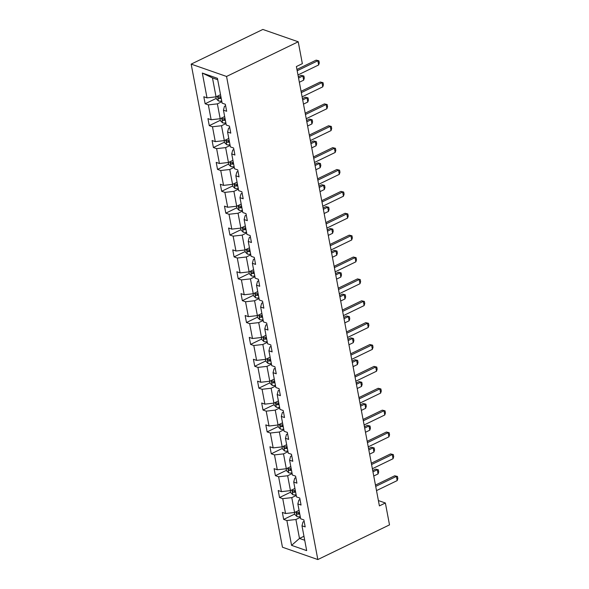 <?xml version="1.0" encoding="UTF-8"?>
<svg xmlns="http://www.w3.org/2000/svg" width="589" height="589" viewBox="0 0 589 589"><rect width="100%" height="100%" fill="white"/><g stroke="black" fill="none" stroke-linecap="round" stroke-linejoin="round"><path stroke-width="0.88" d="M191.167 64.12L282.455 547.218L317.832 559.55L226.551 76.46L191.167 64.12L262.841 29.45L298.225 41.782L226.551 76.46M300.39 517.341L295.914 519.505L299.492 538.434L291.57 545.348L286.88 520.529L283.677 519.417L294.743 514.057M303.968 536.27L299.492 538.434L304.719 540.26M295.914 519.505L286.88 520.529M296.252 495.459L291.776 497.624L294.588 512.489L285.555 513.52L282.352 512.401L283.677 519.417M285.555 513.52L282.742 498.655L279.539 497.536L290.613 492.183M292.122 473.585L287.646 475.75L290.451 490.615L281.417 491.646L278.214 490.527L279.539 497.536M281.417 491.646L278.612 476.781L275.409 475.662L286.475 470.309M287.984 451.711L283.508 453.876L286.32 468.741L277.286 469.764L274.084 468.653L275.409 475.662M277.286 469.764L274.481 454.899L271.271 453.788L282.345 448.428M283.854 429.837L279.377 432.002L282.183 446.867L273.156 447.89L269.946 446.771L271.271 453.788M273.156 447.89L270.344 433.025L267.141 431.906L278.214 426.554M279.723 407.956L275.247 410.121L278.052 424.986L269.018 426.016L265.816 424.897L267.141 431.906M269.018 426.016L266.213 411.151L263.011 410.032L274.076 404.68M275.586 386.082L271.109 388.247L273.922 403.112L264.888 404.142L261.685 403.023L263.011 410.032M264.888 404.142L262.076 389.277L258.873 388.158L269.946 382.806M271.455 364.208L266.979 366.373L269.784 381.238L260.75 382.261L257.548 381.149L258.873 388.158M260.75 382.261L257.945 367.396L254.742 366.284L265.808 360.924M267.318 342.327L262.841 344.499L265.654 359.364L256.62 360.387L253.417 359.268L254.742 366.284M256.62 360.387L253.807 345.522L250.605 344.403L261.678 339.05M263.187 320.453L258.711 322.617L261.516 337.482L252.482 338.513L249.28 337.394L250.605 344.403M252.482 338.513L249.677 323.648L246.474 322.529L257.54 317.176M259.05 298.579L254.573 300.743L257.386 315.608L248.352 316.632L245.149 315.52L246.474 322.529M248.352 316.632L245.547 301.774L242.337 300.655L253.41 295.303M254.919 276.705L250.443 278.869L253.255 293.734L244.221 294.758L241.011 293.646L242.337 300.655M244.221 294.758L241.409 279.893L238.206 278.781L249.28 273.421M250.789 254.823L246.312 256.988L249.118 271.853L240.084 272.884L236.881 271.765L238.206 278.781M240.084 272.884L237.279 258.019L234.076 256.9L245.142 251.547M246.651 232.949L242.175 235.114L244.987 249.979L235.953 251.01L232.751 249.891L234.076 256.9M235.953 251.01L233.141 236.145L229.938 235.026L241.011 229.673M242.521 211.076L238.044 213.24L240.849 228.105L231.816 229.128L228.613 228.017L229.938 235.026M231.816 229.128L229.011 214.263L225.808 213.152L236.874 207.792M238.383 189.202L233.907 191.366L236.719 206.231L227.685 207.254L224.483 206.135L225.808 213.152M227.685 207.254L224.873 192.389L221.67 191.278L232.743 185.918M234.253 167.32L229.776 169.485L232.581 184.35L223.548 185.38L220.345 184.261L221.67 191.278M223.548 185.38L220.742 170.515L217.54 169.396L228.606 164.044M230.115 145.446L225.639 147.611L228.451 162.476L219.417 163.506L216.215 162.387L217.54 169.396M219.417 163.506L216.612 148.642L213.402 147.522L224.475 142.17M225.985 123.572L221.508 125.737L224.321 140.602L215.287 141.625L212.084 140.513L213.402 147.522M215.287 141.625L212.474 126.76L209.272 125.648L220.345 120.289M221.854 101.691L217.378 103.863L220.183 118.728L211.149 119.751L207.946 118.632L209.272 125.648M211.149 119.751L208.344 104.886L205.141 103.767L216.207 98.415M217.702 79.743L212.474 77.917L216.053 96.846L207.019 97.877L203.816 96.758L205.141 103.767M207.019 97.877L202.329 73.058L217.437 78.322L222.127 103.141L225.329 104.26L226.655 111.269L223.452 110.15L226.257 125.015L229.46 126.134L230.785 133.143L227.582 132.032L230.395 146.897L233.597 148.008L234.923 155.025L231.72 153.906L234.525 168.771L237.728 169.89L239.053 176.899L235.85 175.78L238.655 190.645L241.865 191.764L243.191 198.773L239.981 197.661L242.793 212.519L245.996 213.638L247.321 220.647L244.118 219.535L246.924 234.4L250.126 235.512L251.451 242.528L248.249 241.409L251.061 256.274L254.264 257.393L255.589 264.402L252.386 263.283L255.192 278.148L258.394 279.267L259.72 286.276L256.517 285.164L259.329 300.029L262.532 301.141L263.857 308.157L260.655 307.038L263.46 321.903L266.662 323.015L267.988 330.031L264.785 328.912L267.59 343.777L270.8 344.896L272.125 351.905L268.915 350.786L271.728 365.651L274.93 366.77L276.256 373.779L273.053 372.668L275.858 387.533L279.061 388.644L280.386 395.661L277.183 394.542L279.996 409.407L283.199 410.526L284.524 417.535L281.321 416.416L284.126 431.281L287.329 432.4L288.654 439.409L285.451 438.29L288.264 453.155L291.467 454.274L292.792 461.283L289.589 460.171L292.394 475.036L295.597 476.148L296.922 483.164L293.72 482.045L296.525 496.91L299.735 498.029L301.053 505.038L297.85 503.919L300.662 518.784L303.865 519.903L305.19 526.912L301.988 525.8L306.678 550.619L291.57 545.348M298.225 41.782L302.356 63.656L296.385 66.55L379.397 505.892L385.375 502.999L378.396 500.569M297.85 503.919L298.851 500.09L300.015 499.531M299.065 510.324L294.588 512.489M291.776 497.624L282.742 498.655M293.72 482.045L294.721 478.216L295.884 477.657M294.927 488.45L290.451 490.615M287.646 475.75L278.612 476.781M289.589 460.171L290.591 456.342L291.746 455.783M290.797 466.576L286.32 468.741M283.508 453.876L274.481 454.899M285.451 438.29L286.453 434.468L287.616 433.902M286.666 444.695L282.183 446.867M279.377 432.002L270.344 433.025M281.321 416.416L282.322 412.587L283.478 412.028M282.529 422.821L278.052 424.986M275.247 410.121L266.213 411.151M277.183 394.542L278.185 390.713L279.348 390.154M278.398 400.947L273.922 403.112M271.109 388.247L262.076 389.277M273.053 372.668L274.054 368.839L275.218 368.28M274.26 379.073L269.784 381.238M266.979 366.373L257.945 367.396M268.915 350.786L269.917 346.965L271.08 346.398M270.13 357.192L265.654 359.364M262.841 344.499L253.807 345.522M264.785 328.912L265.786 325.084L266.95 324.524M265.992 335.318L261.516 337.482M258.711 322.617L249.677 323.648M260.655 307.038L261.656 303.21L262.812 302.65M261.862 313.444L257.386 315.608M254.573 300.743L245.547 301.774M256.517 285.164L257.518 281.336L258.681 280.769M257.732 291.57L253.255 293.734M250.443 278.869L241.409 279.893M252.386 263.283L253.388 259.462L254.544 258.895M253.594 269.688L249.118 271.853M246.312 256.988L237.279 258.019M248.249 241.409L249.25 237.581L250.413 237.021M249.464 247.814L244.987 249.979M242.175 235.114L233.141 236.145M244.118 219.535L245.12 215.707L246.283 215.147M245.326 225.94L240.849 228.105M238.044 213.24L229.011 214.263M239.981 197.661L240.982 193.833L242.145 193.266M241.196 204.059L236.719 206.231M233.907 191.366L224.873 192.389M235.85 175.78L236.852 171.951L238.015 171.392M237.058 182.185L232.581 184.35M229.776 169.485L220.742 170.515M231.72 153.906L232.721 150.077L233.877 149.518M232.927 160.311L228.451 162.476M225.639 147.611L216.612 148.642M227.582 132.032L228.584 128.203L229.747 127.644M228.797 138.437L224.321 140.602M221.508 125.737L212.474 126.76M223.452 110.15L224.453 106.329L225.616 105.762M224.659 116.556L220.183 118.728M217.378 103.863L208.344 104.886M385.375 502.999L389.506 524.88L317.832 559.55M220.529 94.682L216.053 96.846M301.988 525.8L302.989 521.972L304.152 521.405M212.474 77.917L202.329 73.058M297.18 70.754L317.861 60.748L316.138 60.144L318.892 60.8L319.29 62.905L318.656 64.952L297.975 74.958M296.93 69.443L316.138 60.144M318.656 64.952L317.861 60.748L318.892 60.8M215.913 96.861L216.296 98.871L218.475 100.94A4.116 1.62 -10.7 0 0 221.722 101.021M220.904 96.67A4.116 1.62 169.3 0 1 218.519 96.773C217.687 97.17 217.797 97.73 218.836 98.459A4.116 1.62 -10.7 0 0 221.221 98.356M221.074 97.568A2.098 0.825 169.3 0 1 220.551 97.627L218.836 98.459M301.31 92.628L321.992 82.622L320.276 82.026L323.03 82.674L323.427 84.779L322.787 86.833L302.105 96.839M301.067 91.317L320.276 82.026M322.787 86.833L321.992 82.622L323.03 82.674M305.448 114.502L326.129 104.496L324.406 103.9L327.16 104.547L327.558 106.653L326.924 108.707L306.243 118.713M305.198 113.191L324.406 103.9M326.924 108.707L326.129 104.496L327.16 104.547M220.05 118.742L220.426 120.745L222.605 122.814A4.116 1.62 -10.7 0 0 225.859 122.895M225.035 118.544A4.116 1.62 169.3 0 1 222.649 118.647C221.825 119.044 221.928 119.611 222.966 120.333A4.116 1.62 -10.7 0 0 225.351 120.23M225.204 119.449A2.098 0.825 169.3 0 1 224.689 119.501L222.966 120.333M299.352 82.254L303.666 80.163L302.871 75.959L298.557 78.042M301.148 75.355L303.902 76.01L301.148 75.355L298.306 76.732M303.902 76.01L304.299 78.109L303.666 80.163M224.181 140.616L224.564 142.626L226.743 144.695A4.116 1.62 -10.7 0 0 229.99 144.769M229.173 140.425A4.116 1.62 169.3 0 1 226.78 140.528C225.955 140.926 226.066 141.485 227.104 142.207A4.116 1.62 -10.7 0 0 229.489 142.104M229.342 141.323A2.098 0.825 169.3 0 1 228.819 141.375L227.104 142.207M303.482 104.128L307.797 102.037L307.002 97.833L302.687 99.916M305.279 97.229L308.04 97.884L305.279 97.229L302.444 98.606M308.04 97.884L308.437 99.99L307.797 102.037M309.578 136.383L330.26 126.377L328.537 125.774L331.298 126.429L331.695 128.527L331.055 130.581L310.374 140.587M309.328 135.065L328.537 125.774M331.055 130.581L330.26 126.377L331.298 126.429M228.318 162.49L228.694 164.5L230.873 166.569A4.116 1.62 -10.7 0 0 234.127 166.643M233.303 162.299A4.116 1.62 169.3 0 1 230.917 162.402C230.093 162.8 230.196 163.359 231.234 164.081A4.116 1.62 -10.7 0 0 233.619 163.985M233.472 163.197A2.098 0.825 169.3 0 1 232.949 163.249L231.234 164.081M307.62 126.002L311.934 123.918L311.139 119.707L306.825 121.798M309.416 119.111L312.17 119.758L309.416 119.111L306.574 120.48M312.17 119.758L312.568 121.864L311.934 123.918M313.716 158.257L334.397 148.251L332.675 147.655L335.428 148.303L335.826 150.409L335.193 152.455L314.511 162.461M313.466 156.946L332.675 147.655M335.193 152.455L334.397 148.251L335.428 148.303M232.449 184.364L232.832 186.374L235.004 188.443A4.116 1.62 -10.7 0 0 238.258 188.524M237.433 184.173A4.116 1.62 169.3 0 1 235.048 184.276C234.223 184.674 234.326 185.233 235.364 185.962A4.116 1.62 -10.7 0 0 237.757 185.859M237.603 185.071A2.098 0.825 169.3 0 1 237.087 185.13L235.364 185.962M311.75 147.876L316.065 145.792L315.27 141.588L310.955 143.672M313.547 140.985L316.308 141.632L313.547 140.985L310.712 142.361M316.308 141.632L316.705 143.738L316.065 145.792M317.846 180.131L338.528 170.125L336.805 169.529L339.566 170.177L339.963 172.282L339.323 174.337L318.642 184.342M317.596 178.82L336.805 169.529M339.323 174.337L338.528 170.125L339.566 170.177M236.579 206.246L236.962 208.256L239.141 210.325A4.116 1.62 -10.7 0 0 242.388 210.398M241.571 206.047A4.116 1.62 169.3 0 1 239.186 206.15C238.354 206.548 238.464 207.114 239.502 207.836A4.116 1.62 -10.7 0 0 241.888 207.733M241.74 206.953A2.098 0.825 169.3 0 1 241.218 207.004L239.502 207.836M315.888 169.757L320.195 167.666L319.407 163.462L315.093 165.546M317.685 162.858L320.438 163.514L317.685 162.858L314.843 164.235M320.438 163.514L320.836 165.612L320.195 167.666M321.977 202.005L342.658 192.007L340.943 191.403L343.696 192.051L344.094 194.156L343.453 196.211L322.772 206.216M321.734 200.694L340.943 191.403M343.453 196.211L342.658 192.007L343.696 192.051M240.717 228.12L241.092 230.13L243.272 232.199A4.116 1.62 -10.7 0 0 246.526 232.272M245.701 227.928A4.116 1.62 169.3 0 1 243.316 228.031C242.491 228.429 242.594 228.988 243.632 229.71A4.116 1.62 -10.7 0 0 246.018 229.607M245.871 228.827A2.098 0.825 169.3 0 1 245.355 228.878L243.632 229.71M320.018 191.631L324.333 189.54L323.538 185.336L319.223 187.42M321.815 184.74L324.568 185.388L321.815 184.74L318.973 186.109M324.568 185.388L324.966 187.493L324.333 189.54M326.115 223.886L346.796 213.881L345.073 213.277L347.827 213.932L348.224 216.03L347.591 218.085L326.91 228.09M325.864 222.568L345.073 213.277M347.591 218.085L346.796 213.881L347.827 213.932M244.847 249.994L245.23 252.004L247.409 254.073A4.116 1.62 -10.7 0 0 250.656 254.146M249.839 249.802A4.116 1.62 169.3 0 1 247.454 249.905C246.622 250.303 246.732 250.862 247.77 251.584A4.116 1.62 -10.7 0 0 250.156 251.488M250.008 250.7A2.098 0.825 169.3 0 1 249.486 250.759L247.77 251.584M324.156 213.505L328.463 211.422L327.668 207.21L323.361 209.301M325.953 206.614L328.706 207.262L325.953 206.614L323.111 207.983M328.706 207.262L329.104 209.367L328.463 211.422M330.245 245.76L350.926 235.755L349.211 235.158L351.964 235.806L352.362 237.912L351.721 239.959L331.04 249.964M330.002 244.45L349.211 235.158M351.721 239.959L350.926 235.755L351.964 235.806M248.985 271.875L249.361 273.878L251.54 275.947A4.116 1.62 -10.7 0 0 254.794 276.027M253.969 271.676A4.116 1.62 169.3 0 1 251.584 271.779C250.759 272.177 250.862 272.736 251.901 273.465A4.116 1.62 -10.7 0 0 254.286 273.362M254.139 272.574A2.098 0.825 169.3 0 1 253.623 272.633L251.901 273.465M328.287 235.379L332.601 233.296L331.806 229.092L327.491 231.175M330.083 228.488L332.837 229.136L330.083 228.488L327.241 229.865M332.837 229.136L333.234 231.241L332.601 233.296M334.383 267.634L355.064 257.629L353.341 257.032L356.095 257.68L356.492 259.786L355.859 261.84L335.178 271.846M334.132 266.324L353.341 257.032M355.859 261.84L355.064 257.629L356.095 257.68M338.513 289.516L359.194 279.51L357.471 278.906L360.232 279.554L360.63 281.66L359.989 283.714L339.308 293.72M338.263 288.198L357.471 278.906M359.989 283.714L359.194 279.51L360.232 279.554M342.651 311.39L363.332 301.384L361.609 300.78L364.363 301.435L364.76 303.534L364.127 305.588L343.446 315.594M342.4 310.072L361.609 300.78M364.127 305.588L363.332 301.384L364.363 301.435M346.781 333.264L367.462 323.258L365.74 322.662L368.5 323.309L368.898 325.415L368.258 327.469L347.576 337.468M346.531 331.953L365.74 322.662M368.258 327.469L367.462 323.258L368.5 323.309M350.911 355.138L371.593 345.132L369.877 344.536L372.631 345.183L373.028 347.289L372.388 349.343L351.707 359.349M350.669 353.827L369.877 344.536M372.388 349.343L371.593 345.132L372.631 345.183M355.049 377.019L375.73 367.013L374.008 366.41L376.761 367.065L377.159 369.163L376.526 371.217L355.844 381.223M354.799 375.701L374.008 366.41M376.526 371.217L375.73 367.013L376.761 367.065M359.18 398.893L379.861 388.887L378.145 388.284L380.899 388.939L381.297 391.044L380.656 393.091L359.975 403.097M358.937 397.582L378.145 388.284M380.656 393.091L379.861 388.887L380.899 388.939M363.317 420.767L383.999 410.761L382.276 410.165L385.029 410.813L385.427 412.918L384.794 414.973L364.112 424.978M363.067 419.456L382.276 410.165M384.794 414.973L383.999 410.761L385.029 410.813M367.448 442.641L388.129 432.643L386.406 432.039L389.167 432.687L389.565 434.792L388.924 436.847L368.243 446.852M367.197 441.33L386.406 432.039M388.924 436.847L388.129 432.643L389.167 432.687M371.585 464.522L392.267 454.517L390.544 453.913L393.297 454.568L393.695 456.666L393.062 458.721L372.381 468.726M371.335 463.204L390.544 453.913M393.062 458.721L392.267 454.517L393.297 454.568M253.115 293.749L253.498 295.759L255.678 297.828A4.116 1.62 -10.7 0 0 258.924 297.901M258.107 293.558A4.116 1.62 169.3 0 1 255.714 293.653C254.89 294.051 255 294.618 256.038 295.339A4.116 1.62 -10.7 0 0 258.424 295.236M258.276 294.456A2.098 0.825 169.3 0 1 257.754 294.507L256.038 295.339M332.417 257.26L336.731 255.17L335.936 250.966L331.622 253.049M334.213 250.362L336.974 251.017L334.213 250.362L331.379 251.739M336.974 251.017L337.372 253.115L336.731 255.17M257.253 315.623L257.629 317.633L259.808 319.702A4.116 1.62 -10.7 0 0 263.062 319.775M262.238 315.432A4.116 1.62 169.3 0 1 259.852 315.535C259.027 315.932 259.131 316.492 260.169 317.213A4.116 1.62 -10.7 0 0 262.554 317.11M262.407 316.33A2.098 0.825 169.3 0 1 261.884 316.381L260.169 317.213M336.555 279.134L340.869 277.051L340.074 272.84L335.759 274.93M338.351 272.243L341.105 272.891L338.351 272.243L335.509 273.613M341.105 272.891L341.502 274.997L340.869 277.051M261.383 337.497L261.766 339.507L263.938 341.576A4.116 1.62 -10.7 0 0 267.192 341.657M266.368 337.306A4.116 1.62 169.3 0 1 263.982 337.409C263.158 337.806 263.261 338.366 264.299 339.095A4.116 1.62 -10.7 0 0 266.692 338.992M266.537 338.204A2.098 0.825 169.3 0 1 266.022 338.263L264.299 339.095M340.685 301.008L344.999 298.925L344.204 294.714L339.89 296.804M342.481 294.117L345.242 294.765L342.481 294.117L339.647 295.494M345.242 294.765L345.64 296.871L344.999 298.925M265.514 359.378L265.897 361.381L268.076 363.45A4.116 1.62 -10.7 0 0 271.323 363.531M270.506 359.18A4.116 1.62 169.3 0 1 268.12 359.283C267.288 359.68 267.399 360.24 268.437 360.969A4.116 1.62 -10.7 0 0 270.822 360.866M270.675 360.085A2.098 0.825 169.3 0 1 270.152 360.137L268.437 360.969M344.823 322.882L349.13 320.799L348.342 316.595L344.028 318.678M346.619 315.991L349.373 316.646L346.619 315.991L343.777 317.368M349.373 316.646L349.77 318.745L349.13 320.799M269.652 381.252L270.027 383.262L272.206 385.331A4.116 1.62 -10.7 0 0 275.461 385.405M274.636 381.061A4.116 1.62 169.3 0 1 272.251 381.164C271.426 381.562 271.529 382.121 272.567 382.843A4.116 1.62 -10.7 0 0 274.953 382.74M274.805 381.959A2.098 0.825 169.3 0 1 274.29 382.011L272.567 382.843M348.953 344.764L353.267 342.673L352.472 338.469L348.158 340.552M350.749 337.865L353.503 338.52L350.749 337.865L347.908 339.242M353.503 338.52L353.901 340.619L353.267 342.673M273.782 403.126L274.165 405.136L276.344 407.205A4.116 1.62 -10.7 0 0 279.591 407.279M278.774 402.935A4.116 1.62 169.3 0 1 276.388 403.038C275.556 403.436 275.667 403.995 276.705 404.717A4.116 1.62 -10.7 0 0 279.09 404.614M278.943 403.833A2.098 0.825 169.3 0 1 278.42 403.885L276.705 404.717M353.091 366.638L357.398 364.554L356.603 360.343L352.296 362.434M354.887 359.746L357.641 360.394L354.887 359.746L352.045 361.116M357.641 360.394L358.038 362.5L357.398 364.554M277.92 425L278.295 427.01L280.474 429.079A4.116 1.62 -10.7 0 0 283.729 429.16M282.904 424.809A4.116 1.62 169.3 0 1 280.519 424.912C279.694 425.31 279.797 425.869 280.835 426.598A4.116 1.62 -10.7 0 0 283.221 426.495M283.073 425.707A2.098 0.825 169.3 0 1 282.558 425.766L280.835 426.598M357.221 388.512L361.536 386.428L360.74 382.217L356.426 384.308M359.018 381.62L361.771 382.268L359.018 381.62L356.176 382.997M361.771 382.268L362.169 384.374L361.536 386.428M282.05 446.882L282.433 448.884L284.612 450.953A4.116 1.62 -10.7 0 0 287.859 451.034M287.042 446.683A4.116 1.62 169.3 0 1 284.649 446.786C283.824 447.184 283.935 447.75 284.973 448.472A4.116 1.62 -10.7 0 0 287.358 448.369M287.211 447.588A2.098 0.825 169.3 0 1 286.688 447.64L284.973 448.472M361.351 410.393L365.666 408.302L364.871 404.098L360.556 406.182M363.148 403.494L365.909 404.15L363.148 403.494L360.313 404.871M365.909 404.15L366.306 406.248L365.666 408.302M286.188 468.756L286.563 470.766L288.743 472.834A4.116 1.62 -10.7 0 0 291.997 472.908M291.172 468.564A4.116 1.62 169.3 0 1 288.787 468.667C287.962 469.065 288.065 469.624 289.103 470.346A4.116 1.62 -10.7 0 0 291.489 470.243M291.341 469.462A2.098 0.825 169.3 0 1 290.819 469.514L289.103 470.346M365.489 432.267L369.804 430.176L369.008 425.972L364.694 428.056M367.286 425.376L370.039 426.024L367.286 425.376L364.444 426.745M370.039 426.024L370.437 428.129L369.804 430.176M290.318 490.63L290.701 492.64L292.873 494.708A4.116 1.62 -10.7 0 0 296.127 494.782M295.303 490.438A4.116 1.62 169.3 0 1 292.917 490.541C292.092 490.939 292.196 491.498 293.234 492.22A4.116 1.62 -10.7 0 0 295.626 492.124M295.472 491.336A2.098 0.825 169.3 0 1 294.956 491.388L293.234 492.22M369.62 454.141L373.934 452.057L373.139 447.846L368.824 449.937M371.416 447.25L374.177 447.898L371.416 447.25L368.581 448.619M374.177 447.898L374.575 450.003L373.934 452.057M375.716 486.396L396.397 476.391L394.674 475.794L397.435 476.442L397.833 478.548L397.192 480.595L376.511 490.6M375.465 485.086L394.674 475.794M397.192 480.595L396.397 476.391L397.435 476.442M294.448 512.504L294.831 514.514L297.011 516.582A4.116 1.62 -10.7 0 0 300.257 516.663M299.44 512.312A4.116 1.62 169.3 0 1 297.055 512.415C296.223 512.813 296.333 513.372 297.371 514.101A4.116 1.62 -10.7 0 0 299.757 513.998M299.61 513.21A2.098 0.825 169.3 0 1 299.087 513.269L297.371 514.101M373.757 476.015L378.064 473.931L377.269 469.727L372.962 471.811M375.554 469.124L378.307 469.772L375.554 469.124L372.712 470.501M378.307 469.772L378.705 471.877L378.064 473.931M217.518 96.14L218.416 100.888M221.655 118.014L222.554 122.762M225.786 139.887L226.684 144.644M229.924 161.769L230.822 166.518M234.054 183.643L234.952 188.392M238.184 205.517L239.082 210.273M242.322 227.391L243.22 232.147M246.452 249.272L247.351 254.021M250.59 271.146L251.488 275.895M254.72 293.02L255.619 297.776M258.858 314.894L259.756 319.65M262.988 336.775L263.887 341.524M267.119 358.649L268.017 363.398M271.257 380.523L272.155 385.28M275.387 402.397L276.285 407.154M279.525 424.279L280.423 429.028M283.655 446.153L284.553 450.902M287.793 468.027L288.691 472.783M291.923 489.908L292.821 494.657M296.053 511.782L296.952 516.531"/></g></svg>
